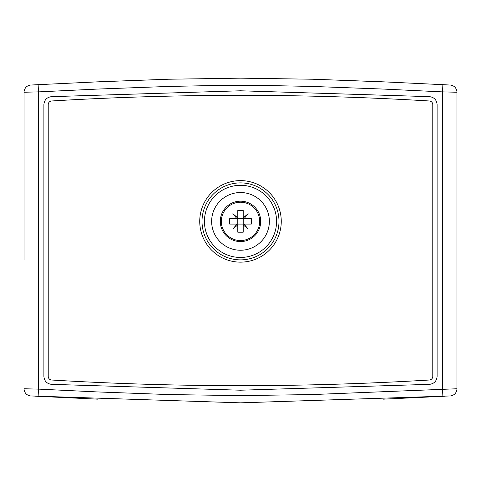 <?xml version="1.0" encoding="UTF-8"?>
<svg xmlns="http://www.w3.org/2000/svg" width="481" height="481" viewBox="0 0 481 481"><rect width="100%" height="100%" fill="white"/><g stroke="black" fill="none" stroke-linecap="round" stroke-linejoin="round"><path stroke-width="0.72" d="M24.05 92.244L38.48 91.883L38.119 84.674L30.904 85.035A7.215 7.215 0 0 0 24.05 92.244L24.05 259.704M38.119 84.674L97.198 81.86L168.242 79.233L240.5 78.162L312.758 79.233L383.802 81.86L442.881 84.674L442.52 91.883L456.95 92.244L456.95 113.612M167.773 79.245L99.483 81.758M313.227 79.245L381.517 81.758M31.259 395.983L30.904 395.965A7.215 7.215 0 0 1 24.05 388.756L38.48 389.117L38.48 91.883L97.517 89.069L168.44 86.448L212.782 85.546L268.218 85.546L312.56 86.448L383.483 89.069L442.52 91.883L442.52 389.117L442.881 396.326L442.484 396.344M384.163 399.122L383.116 399.17M97.258 399.146L38.119 396.326L38.48 389.117L97.517 391.931L168.44 394.552L240.5 395.622L312.56 394.552L456.95 388.756L456.95 92.244A7.215 7.215 0 0 0 450.096 85.035L442.881 84.674M456.95 122.294L456.95 126.984M437.109 104.581C436.688 99.946 434.175 97.306 429.563 96.657L240.5 90.789L51.437 96.657C46.825 97.306 44.312 99.946 43.891 104.581L43.891 376.419C44.312 381.054 46.825 383.694 51.437 384.343L240.5 390.211L429.563 384.343C434.175 383.694 436.688 381.054 437.109 376.419L437.109 104.581M278.992 221.38A38.492 38.492 0 0 0 221.254 188.047A38.492 38.492 0 0 0 221.254 254.714A38.492 38.492 0 0 0 278.992 221.38M240.5 192.52A28.86 28.86 0 0 1 265.494 235.81A28.86 28.86 0 0 1 215.506 235.81A28.86 28.86 0 0 1 240.5 192.52A28.86 28.86 0 0 0 215.506 235.81A28.86 28.86 0 0 0 265.494 235.81A28.86 28.86 0 0 0 240.5 192.52M35.606 396.2L38.516 396.344M96.837 399.122L97.883 399.17M383.742 399.146L444.697 396.236M30.904 395.965L240.5 402.837L450.096 395.965A7.215 7.215 0 0 0 456.95 388.756M240.5 241.582A20.202 20.202 0 0 0 260.702 221.38A20.202 20.202 0 0 0 240.5 201.178A20.202 20.202 0 0 0 220.298 221.38A20.202 20.202 0 0 0 240.5 241.582M240.5 240.548A19.168 19.168 0 0 0 259.668 221.38A19.168 19.168 0 0 0 240.5 202.212A19.168 19.168 0 0 0 221.332 221.38A19.168 19.168 0 0 0 240.5 240.548M243.206 224.88L243.206 224.086L243.999 224.086L248.154 229.034L243.206 224.88L243.206 232.203L237.794 232.203L237.794 224.88L232.846 229.034L237.001 224.086L229.677 224.086L229.677 218.675L237.001 218.675L232.846 213.726L237.794 217.881L237.794 210.558L243.206 210.558L243.206 217.881L248.154 213.726L243.999 218.675L243.206 218.675L243.206 217.881M237.794 217.881L237.794 218.675L237.001 218.675M237.001 224.086L237.794 224.086L237.794 224.88M243.999 218.675L251.322 218.675L251.322 224.086L243.999 224.086M243.206 218.675L237.794 218.675L237.794 224.086L243.206 224.086L243.206 218.675M432.78 376.419C432.587 378.523 431.439 379.719 429.353 380.02C303.451 387.536 177.549 387.536 51.647 380.02C49.561 379.719 48.413 378.523 48.22 376.419L48.22 104.581C48.413 102.477 49.561 101.281 51.647 100.98C177.549 93.464 303.451 93.464 429.353 100.98C431.439 101.281 432.587 102.477 432.78 104.581L432.78 376.419M281.265 221.38A40.765 40.765 0 0 0 220.118 186.075A40.765 40.765 0 0 0 220.118 256.686A40.765 40.765 0 0 0 281.265 221.38M240.5 185.305A36.075 36.075 0 0 0 209.259 239.418A36.075 36.075 0 0 0 271.741 239.418A36.075 36.075 0 0 0 240.5 185.305"/></g></svg>

